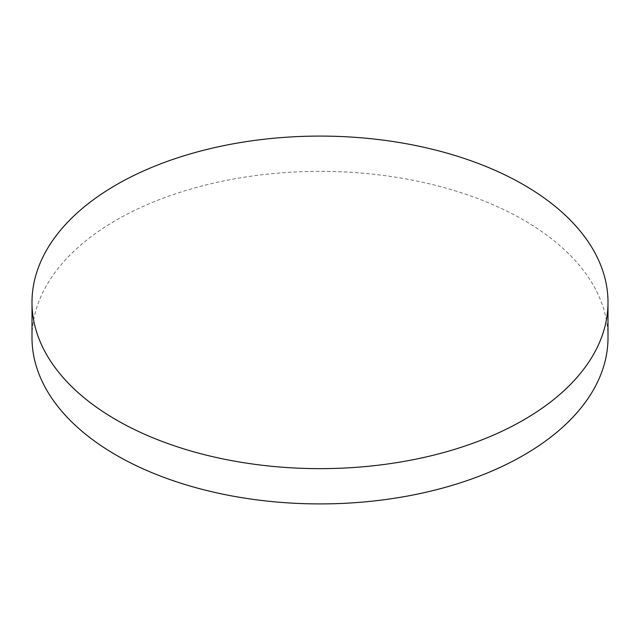 <?xml version="1.0" encoding="UTF-8"?>
<svg xmlns="http://www.w3.org/2000/svg" width="640" height="640" viewBox="0 0 640 640"><rect width="100%" height="100%" fill="white"/><g stroke="black" fill="none" stroke-linecap="round" stroke-linejoin="round"><path stroke-width="0.48" stroke-dasharray="3.2 2.4" d="M608 337.64A288 166.272 0 0 0 523.648 220.064A288 166.272 0 0 0 209.784 184.016A288 166.272 0 0 0 32 337.64"/><path stroke-width="0.96" d="M116.352 419.936A288 166.272 0 0 0 430.216 455.984A288 166.272 0 0 0 608 302.36A288 166.272 0 0 0 523.648 184.792A288 166.272 0 0 0 209.784 148.744A288 166.272 0 0 0 32 302.36A288 166.272 0 0 0 116.352 419.936M32 302.36L32 337.64A288 166.272 0 0 0 116.352 455.208A288 166.272 0 0 0 430.216 491.256A288 166.272 0 0 0 608 337.64L608 302.36"/></g></svg>
